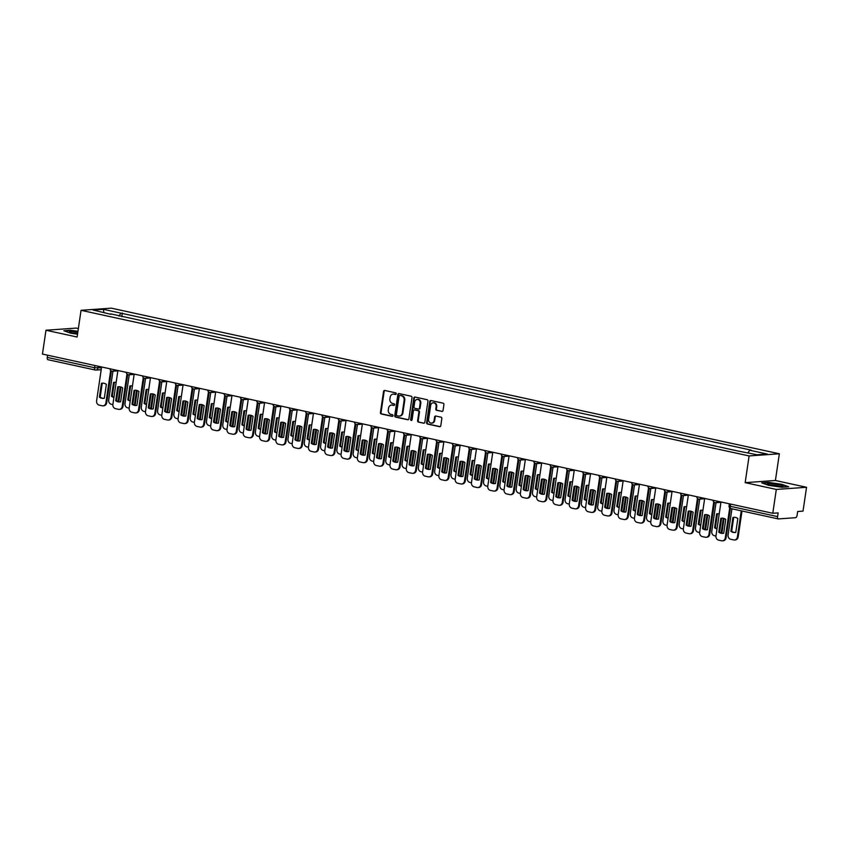 <?xml version="1.0" encoding="UTF-8"?>
<svg xmlns="http://www.w3.org/2000/svg" width="849" height="849" viewBox="0 0 849 849"><rect width="100%" height="100%" fill="white"/><g stroke="black" fill="none" stroke-linecap="round" stroke-linejoin="round"><path stroke-width="1.27" d="M396.25 393.819A0.838 0.732 -94.1 0 0 395.655 392.843L384.756 390.466A1.199 1.04 -94.1 0 0 383.557 391.421L380.426 412.582A1.199 1.04 -94.1 0 0 381.286 413.983L392.185 416.36A0.838 0.732 -94.1 0 0 392.418 414.715L391.018 414.408A3.831 3.322 -94.1 0 1 388.29 409.929L388.545 408.157A3.831 3.322 -94.1 0 1 392.387 405.111L393.798 405.419A0.838 0.732 -94.1 0 0 394.042 403.774L392.631 403.466A3.831 3.322 -94.1 0 1 389.903 398.988L390.158 397.226A3.831 3.322 -94.1 0 1 394 394.18L395.411 394.488A0.838 0.732 -94.1 0 0 396.25 393.819M441.83 411.468A1.199 1.04 -94.1 0 0 443.029 410.513L443.91 404.57A1.199 1.04 -94.1 0 0 443.061 403.169L430.963 400.537A1.199 1.04 -94.1 0 0 429.764 401.492L426.633 422.653A1.199 1.04 -94.1 0 0 427.482 424.054L439.591 426.686A1.199 1.04 -94.1 0 0 440.79 425.742L441.841 418.568A1.199 1.04 -94.1 0 0 440.992 417.167L435.813 416.042A1.199 1.04 -94.1 0 0 434.614 416.986L434.094 420.552A3.205 2.78 -94.1 0 1 428.607 419.353L430.655 405.419A3.205 2.78 -94.1 0 1 436.153 406.618L435.802 408.931A1.199 1.04 -94.1 0 0 436.651 410.332L442.35 411.425M749.115 455.934L745.167 482.646L776.304 489.438L772.792 513.274L42.45 354.075L45.973 330.24L77.11 337.021L81.048 310.309L749.115 455.934L779.361 453.78L111.293 308.155L81.048 310.309M412.02 397.619A1.199 1.04 -94.1 0 0 411.16 396.218L399.062 393.586A1.199 1.04 -94.1 0 0 397.863 394.541L394.743 415.702A1.199 1.04 -94.1 0 0 395.592 417.103L407.69 419.735A1.199 1.04 -94.1 0 0 408.889 418.79L412.02 397.619M415.012 397.056L427.111 399.699A1.199 1.04 -94.1 0 1 427.96 401.099L424.84 422.261A1.199 1.04 -94.1 0 1 423.64 423.216L418.461 422.091A1.199 1.04 -94.1 0 1 417.612 420.69L418.875 412.105A1.199 1.04 -94.1 0 0 418.026 410.704L414.588 409.95A1.199 1.04 -94.1 0 0 413.389 410.905L412.073 419.841A0.838 0.732 -94.1 0 1 410.629 419.533L413.813 398.011A1.199 1.04 -94.1 0 1 415.012 397.056M776.304 489.438L806.55 487.284L803.027 511.119L797.678 511.501L797.126 515.216A2.441 1.178 102.3 0 1 795.566 517.699L778.448 518.919A2.441 1.178 102.3 0 1 778.278 518.909L730.947 508.593A2.441 1.178 -77.7 0 1 730.257 506.291L777.588 516.606A2.441 1.178 102.3 0 0 778.278 518.909M78.363 328.552L76.208 328.085L45.973 330.24M806.55 487.284L775.413 480.492L779.361 453.78M772.792 513.274L778.14 512.892L777.588 516.606M48.106 359.721A2.441 1.178 -77.7 0 1 47.947 359.711A2.441 1.178 -77.7 0 1 47.257 357.408L94.589 367.723L101.477 367.84M47.586 355.19L47.257 357.408M110.901 314.321L93.178 310.055L103.345 309.323L120.898 313.154L119.04 316.093M748.043 452.804L749.678 450.214L751.1 450.119L120.898 313.154M749.678 450.214L767.231 454.045L757.064 454.767L738.089 451.042L110.731 313.875M77.949 331.322L70.573 330.25L63.834 330.728L70.552 333.169L77.524 334.188M745.167 482.646L775.413 480.492M788.689 486.785L781.971 484.354L768.525 482.391L761.776 482.869L768.494 485.31L781.95 487.273L788.689 486.785M121.778 316.698L122.32 313.048M103.345 309.323L103.886 312.379M395.867 394.414L394.605 394.138A3.831 3.322 -94.1 0 0 393.48 394.116M391.856 405.047A3.831 3.322 -94.1 0 1 392.991 405.069L394.254 405.344M384.809 390.476A1.199 1.04 -94.1 0 0 384.162 391.378L381.031 412.54A1.199 1.04 -94.1 0 0 381.891 413.941L392.641 416.286M399.115 393.596A1.199 1.04 -94.1 0 0 398.468 394.488L395.347 415.66A1.199 1.04 -94.1 0 0 396.196 417.061L408.242 419.682M399.943 395.475A0.838 0.732 -94.1 0 0 399.104 396.143L396.366 414.726A0.838 0.732 -94.1 0 0 396.961 415.702L398.446 416.021A3.831 3.322 -94.1 0 0 402.288 412.975L404.156 400.282A3.831 3.322 -94.1 0 0 401.439 395.804L400.548 395.432A0.838 0.732 -94.1 0 0 400.197 395.454M399.582 416.052A3.831 3.322 -94.1 0 0 402.893 412.932L402.288 412.975M400.548 395.432L402.044 395.761A3.831 3.322 -94.1 0 1 404.761 400.24L402.893 412.932M424.192 423.163L418.461 422.091M414.683 409.95A1.199 1.04 -94.1 0 1 415.193 409.908L418.631 410.661A1.199 1.04 -94.1 0 1 419.48 412.062L418.217 420.648A1.199 1.04 -94.1 0 0 419.066 422.038M415.055 397.067A1.199 1.04 -94.1 0 0 414.418 397.969L411.234 419.491A0.838 0.732 -94.1 0 0 411.712 420.425M420.191 403.201A3.205 2.78 -94.1 0 0 414.705 402.002L413.983 406.904A1.199 1.04 -94.1 0 0 414.832 408.305L418.27 409.059A1.199 1.04 -94.1 0 0 419.47 408.104L420.191 403.201L420.796 403.148A3.205 2.78 -94.1 0 0 417.528 399.401M418.875 409.016A1.199 1.04 -94.1 0 0 420.075 408.061L419.47 408.104M420.796 403.148L420.075 408.061M433.478 402.819A3.205 2.78 -94.1 0 1 436.747 406.565L436.407 408.889A1.199 1.04 -94.1 0 0 437.256 410.29L442.393 411.415M431.876 423.099A3.205 2.78 -94.1 0 0 434.699 420.499L434.094 420.552M435.866 416.052A1.199 1.04 -94.1 0 0 435.219 416.944L434.699 420.499M431.005 400.548A1.199 1.04 -94.1 0 0 430.369 401.45L427.238 422.611A1.199 1.04 -94.1 0 0 428.087 424.012L440.143 426.633M116.143 382.432A7.63 6.622 -94.1 0 0 114.445 382.305A7.63 6.622 -94.1 0 0 113.554 382.432L111.506 396.313A7.63 6.622 -94.1 0 0 113.936 397.406M112.949 371.204L108.693 399.975A3.661 3.173 -94.1 0 0 111.304 404.251L112.875 404.591M118.064 401.524L120.24 386.826M114.838 382.283A7.63 6.622 -94.1 0 0 114.339 382.379L112.291 396.25A7.63 6.622 -94.1 0 0 113.968 397.141M120.983 387.027L118.818 401.736M114.339 382.379L113.554 382.432M112.291 396.25L111.506 396.313M101.456 383.292A7.63 6.622 85.9 0 1 102.347 383.164A7.63 6.622 85.9 0 1 106.369 384.364L104.321 398.245A7.63 6.622 85.9 0 1 103.429 398.372A7.63 6.622 85.9 0 1 99.407 397.173L101.456 383.292L102.241 383.239A7.63 6.622 85.9 0 1 102.74 383.143M102.241 383.239L100.193 397.12A7.63 6.622 85.9 0 0 103.822 398.33M111.389 370.992L106.687 402.808A3.661 3.173 85.9 0 1 103.811 405.78L103.026 405.833A3.661 3.173 -94.1 0 0 105.902 402.861L106.687 402.808M101.604 366.97L96.606 400.834A3.661 3.173 -94.1 0 0 99.206 405.111L102.23 405.769A3.661 3.173 -94.1 0 0 103.026 405.833M110.678 370.482L105.902 402.861M99.407 397.173L100.193 397.12M132.444 385.987A7.63 6.622 -94.1 0 0 130.746 385.849A7.63 6.622 -94.1 0 0 129.855 385.987L127.806 399.858A7.63 6.622 -94.1 0 0 130.226 400.961M129.25 374.759L124.994 403.53A3.661 3.173 -94.1 0 0 127.605 407.807L129.175 408.146M134.365 405.069L136.54 390.381M131.139 385.839A7.63 6.622 -94.1 0 0 130.64 385.934L128.592 399.805A7.63 6.622 -94.1 0 0 130.268 400.696M137.283 390.582L135.108 405.291M130.64 385.934L129.855 385.987M128.592 399.805L127.806 399.858M148.745 389.542A7.63 6.622 -94.1 0 0 147.036 389.404A7.63 6.622 -94.1 0 0 146.155 389.542L144.107 403.413A7.63 6.622 -94.1 0 0 146.527 404.517M145.54 378.314L141.295 407.085A3.661 3.173 -94.1 0 0 143.905 411.362L145.476 411.701M150.666 408.624L152.841 393.925M147.439 389.394A7.63 6.622 -94.1 0 0 146.941 389.489L144.892 403.36A7.63 6.622 -94.1 0 0 146.569 404.251M153.584 394.138L151.409 408.847M146.941 389.489L146.155 389.542M144.892 403.36L144.107 403.413M77.843 332.033A7.928 0.976 8.4 0 0 69.406 331.789A7.928 0.976 8.4 0 0 69.554 332.001A7.928 0.976 8.4 0 0 77.556 333.954M64.588 331.004L70.743 330.569L77.906 331.609M77.652 333.36A6.007 0.732 8.4 0 0 71.995 332.893M767.347 483.93A7.928 0.976 8.4 0 0 767.507 484.142A7.928 0.976 8.4 0 0 775.052 486.031A7.928 0.976 8.4 0 0 782.831 486.403A7.928 0.976 8.4 0 0 783.043 486.212A7.928 0.976 8.4 0 0 775.211 484.089A7.928 0.976 8.4 0 0 767.347 483.93M762.54 483.145L768.695 482.71L781.727 484.609L787.893 486.848M780.231 486.562A6.007 0.732 8.4 0 0 769.947 485.034M117.756 386.847A7.63 6.622 85.9 0 1 118.648 386.719A7.63 6.622 85.9 0 1 122.67 387.919L120.622 401.789A7.63 6.622 85.9 0 1 119.73 401.927A7.63 6.622 85.9 0 1 115.708 400.728L117.756 386.847L118.542 386.794A7.63 6.622 85.9 0 1 119.04 386.698M118.542 386.794L116.493 400.664A7.63 6.622 85.9 0 0 120.123 401.885M127.679 374.547L122.988 406.363A3.661 3.173 85.9 0 1 120.112 409.324L119.327 409.388A3.661 3.173 -94.1 0 0 122.203 406.416L122.988 406.363M117.905 370.525L112.896 404.389A3.661 3.173 -94.1 0 0 115.506 408.666L118.531 409.324A3.661 3.173 -94.1 0 0 119.327 409.388M126.979 374.038L122.203 406.416M115.708 400.728L116.493 400.664M134.057 390.402A7.63 6.622 85.9 0 1 134.949 390.264A7.63 6.622 85.9 0 1 138.96 391.474L136.912 405.344A7.63 6.622 85.9 0 1 136.031 405.482A7.63 6.622 85.9 0 1 132.009 404.273L134.057 390.402L134.842 390.349A7.63 6.622 85.9 0 1 135.341 390.253M134.842 390.349L132.794 404.22A7.63 6.622 85.9 0 0 136.424 405.44M143.98 378.102L139.289 409.908A3.661 3.173 85.9 0 1 136.413 412.879L135.628 412.932A3.661 3.173 -94.1 0 0 138.504 409.971L139.289 409.908M134.206 374.08L129.197 407.945A3.661 3.173 -94.1 0 0 131.807 412.221L134.832 412.879A3.661 3.173 -94.1 0 0 135.628 412.932M143.279 377.582L138.504 409.971M132.009 404.273L132.794 404.22M165.046 393.087A7.63 6.622 -94.1 0 0 163.337 392.96A7.63 6.622 -94.1 0 0 162.456 393.098L160.397 406.968A7.63 6.622 -94.1 0 0 162.828 408.061M161.841 381.87L157.596 410.629A3.661 3.173 -94.1 0 0 160.196 414.906L161.777 415.257M166.966 412.179L169.131 397.481M163.73 392.949A7.63 6.622 -94.1 0 0 163.241 393.034L161.193 406.915A7.63 6.622 -94.1 0 0 162.87 407.807M169.885 397.693L167.709 412.402M163.241 393.034L162.456 393.098M161.193 406.915L160.397 406.968M181.336 396.642A7.63 6.622 -94.1 0 0 179.638 396.515A7.63 6.622 -94.1 0 0 178.746 396.642L176.698 410.523A7.63 6.622 -94.1 0 0 179.128 411.616M178.141 385.425L173.896 414.185A3.661 3.173 -94.1 0 0 176.496 418.461L178.067 418.812M183.267 415.734L185.432 401.036M180.03 396.494A7.63 6.622 -94.1 0 0 179.532 396.589L177.483 410.47A7.63 6.622 -94.1 0 0 179.171 411.351M186.186 401.237L184.01 415.957M179.532 396.589L178.746 396.642M177.483 410.47L176.698 410.523M197.637 400.197A7.63 6.622 -94.1 0 0 195.939 400.07A7.63 6.622 -94.1 0 0 195.047 400.197L192.999 414.079A7.63 6.622 -94.1 0 0 195.429 415.172M194.442 388.969L190.197 417.74A3.661 3.173 -94.1 0 0 192.797 422.017L194.368 422.356M199.568 419.289L201.733 404.591M196.331 400.049A7.63 6.622 -94.1 0 0 195.832 400.144L193.784 414.015A7.63 6.622 -94.1 0 0 195.472 414.906M202.487 404.793L200.311 419.502M195.832 400.144L195.047 400.197M193.784 414.015L192.999 414.079M150.358 393.957A7.63 6.622 85.9 0 1 151.239 393.819A7.63 6.622 85.9 0 1 155.261 395.029L153.213 408.9A7.63 6.622 85.9 0 1 152.321 409.038A7.63 6.622 85.9 0 1 148.31 407.828L150.358 393.957L151.143 393.894A7.63 6.622 85.9 0 1 151.642 393.809M151.143 393.894L149.095 407.775A7.63 6.622 85.9 0 0 152.714 408.995M160.281 381.647L155.579 413.463A3.661 3.173 85.9 0 1 152.714 416.435L151.929 416.488A3.661 3.173 -94.1 0 0 154.794 413.527L155.579 413.463M150.496 377.625L145.497 411.5A3.661 3.173 -94.1 0 0 148.097 415.777L151.133 416.435A3.661 3.173 -94.1 0 0 151.929 416.488M159.58 381.137L154.794 413.527M148.31 407.828L149.095 407.775M166.648 397.512A7.63 6.622 85.9 0 1 167.54 397.374A7.63 6.622 85.9 0 1 171.562 398.574L169.513 412.455A7.63 6.622 85.9 0 1 168.622 412.582A7.63 6.622 85.9 0 1 164.6 411.383L166.648 397.512L167.444 397.449A7.63 6.622 85.9 0 1 167.932 397.364M167.444 397.449L165.385 411.33A7.63 6.622 85.9 0 0 169.015 412.55M176.581 385.202L171.88 417.018A3.661 3.173 85.9 0 1 169.004 419.99L168.219 420.043A3.661 3.173 -94.1 0 0 171.095 417.071L171.88 417.018M166.797 381.18L161.798 415.044A3.661 3.173 -94.1 0 0 164.398 419.321L167.433 419.99A3.661 3.173 -94.1 0 0 168.219 420.043M175.881 384.693L171.095 417.071M164.6 411.383L165.385 411.33M182.949 401.057A7.63 6.622 85.9 0 1 183.84 400.93A7.63 6.622 85.9 0 1 187.862 402.129L185.814 416.01A7.63 6.622 85.9 0 1 184.923 416.137A7.63 6.622 85.9 0 1 180.901 414.938L182.949 401.057L183.734 401.004A7.63 6.622 85.9 0 1 184.233 400.908M183.734 401.004L181.686 414.885A7.63 6.622 85.9 0 0 185.315 416.095M192.882 388.757L188.181 420.573A3.661 3.173 85.9 0 1 185.305 423.545L184.52 423.598A3.661 3.173 -94.1 0 0 187.396 420.626L188.181 420.573M183.097 384.735L178.099 418.599A3.661 3.173 -94.1 0 0 180.699 422.876L183.734 423.534A3.661 3.173 -94.1 0 0 184.52 423.598M192.182 388.248L187.396 420.626M180.901 414.938L181.686 414.885M213.937 403.753A7.63 6.622 -94.1 0 0 212.239 403.615A7.63 6.622 -94.1 0 0 211.348 403.753L209.3 417.623A7.63 6.622 -94.1 0 0 211.73 418.727M210.743 392.525L206.498 421.295A3.661 3.173 -94.1 0 0 209.098 425.572L210.669 425.911M215.869 422.834L218.034 408.136M212.632 403.604A7.63 6.622 -94.1 0 0 212.133 403.7L210.085 417.57A7.63 6.622 -94.1 0 0 211.762 418.461M218.787 408.348L216.612 423.057M212.133 403.7L211.348 403.753M210.085 417.57L209.3 417.623M199.25 404.612A7.63 6.622 85.9 0 1 200.141 404.474A7.63 6.622 85.9 0 1 204.163 405.684L202.115 419.555A7.63 6.622 85.9 0 1 201.224 419.693A7.63 6.622 85.9 0 1 197.201 418.493L199.25 404.612L200.035 404.559A7.63 6.622 85.9 0 1 200.534 404.464M200.035 404.559L197.987 418.43A7.63 6.622 85.9 0 0 201.616 419.65M209.183 392.312L204.482 424.129A3.661 3.173 85.9 0 1 201.606 427.089L200.82 427.153A3.661 3.173 -94.1 0 0 203.696 424.182L204.482 424.129M199.398 388.29L194.4 422.155A3.661 3.173 -94.1 0 0 197 426.431L200.035 427.089A3.661 3.173 -94.1 0 0 200.82 427.153M208.483 391.803L203.696 424.182M197.201 418.493L197.987 418.43M230.238 407.308A7.63 6.622 -94.1 0 0 228.54 407.17A7.63 6.622 -94.1 0 0 227.649 407.308L225.601 421.178A7.63 6.622 -94.1 0 0 228.031 422.271M227.044 396.08L222.799 424.85A3.661 3.173 -94.1 0 0 225.399 429.127L226.97 429.467M232.159 426.389L234.335 411.691M228.933 407.159A7.63 6.622 -94.1 0 0 228.434 407.244L226.386 421.125A7.63 6.622 -94.1 0 0 228.063 422.017M235.077 411.903L232.913 426.612M228.434 407.244L227.649 407.308M226.386 421.125L225.601 421.178M215.55 408.167A7.63 6.622 85.9 0 1 216.442 408.029A7.63 6.622 85.9 0 1 220.464 409.239L218.416 423.11A7.63 6.622 85.9 0 1 217.524 423.248A7.63 6.622 85.9 0 1 213.502 422.038L215.55 408.167L216.336 408.114A7.63 6.622 85.9 0 1 216.835 408.019M216.336 408.114L214.288 421.985A7.63 6.622 85.9 0 0 217.917 423.205M225.484 395.867L220.782 427.673A3.661 3.173 85.9 0 1 217.906 430.645L217.121 430.698A3.661 3.173 -94.1 0 0 219.997 427.737L220.782 427.673M215.699 391.845L210.701 425.71A3.661 3.173 -94.1 0 0 213.301 429.987L216.325 430.645A3.661 3.173 -94.1 0 0 217.121 430.698M224.773 395.347L219.997 427.737M213.502 422.038L214.288 421.985M246.539 410.852A7.63 6.622 -94.1 0 0 244.841 410.725A7.63 6.622 -94.1 0 0 243.95 410.863L241.901 424.733A7.63 6.622 -94.1 0 0 244.321 425.827M243.345 399.635L239.089 428.395A3.661 3.173 -94.1 0 0 241.7 432.672L243.27 433.022M248.46 429.944L250.635 415.246M245.234 410.714A7.63 6.622 -94.1 0 0 244.735 410.799L242.687 424.68A7.63 6.622 -94.1 0 0 244.363 425.561M251.378 415.458L249.213 430.167M244.735 410.799L243.95 410.863M242.687 424.68L241.901 424.733M231.851 411.723A7.63 6.622 85.9 0 1 232.743 411.585A7.63 6.622 85.9 0 1 236.765 412.794L234.717 426.665A7.63 6.622 85.9 0 1 233.825 426.803A7.63 6.622 85.9 0 1 229.803 425.593L231.851 411.723L232.637 411.659A7.63 6.622 85.9 0 1 233.135 411.574M232.637 411.659L230.588 425.54A7.63 6.622 85.9 0 0 234.218 426.76M241.774 399.412L237.083 431.228A3.661 3.173 85.9 0 1 234.207 434.2L233.422 434.253A3.661 3.173 -94.1 0 0 236.298 431.292L237.083 431.228M232 395.39L226.991 429.265A3.661 3.173 -94.1 0 0 229.601 433.542L232.626 434.2A3.661 3.173 -94.1 0 0 233.422 434.253M241.074 398.903L236.298 431.292M229.803 425.593L230.588 425.54M262.84 414.408A7.63 6.622 -94.1 0 0 261.131 414.28A7.63 6.622 -94.1 0 0 260.25 414.408L258.202 428.289A7.63 6.622 -94.1 0 0 260.622 429.382M259.645 403.179L255.39 431.95A3.661 3.173 -94.1 0 0 258 436.227L259.571 436.566M264.761 433.499L266.936 418.801M261.534 414.259A7.63 6.622 -94.1 0 0 261.036 414.354L258.987 428.236A7.63 6.622 -94.1 0 0 260.664 429.116M267.679 419.003L265.504 433.722M261.036 414.354L260.25 414.408M258.987 428.236L258.202 428.289M248.152 415.267A7.63 6.622 85.9 0 1 249.044 415.14A7.63 6.622 85.9 0 1 253.066 416.339L251.007 430.22A7.63 6.622 85.9 0 1 250.126 430.347A7.63 6.622 85.9 0 1 246.104 429.148L248.152 415.267L248.937 415.214A7.63 6.622 85.9 0 1 249.436 415.129M248.937 415.214L246.889 429.095A7.63 6.622 85.9 0 0 250.519 430.316M258.075 402.967L253.384 434.784A3.661 3.173 85.9 0 1 250.508 437.755L249.723 437.808A3.661 3.173 -94.1 0 0 252.599 434.837L253.384 434.784M248.301 398.945L243.292 432.81A3.661 3.173 -94.1 0 0 245.902 437.086L248.927 437.755A3.661 3.173 -94.1 0 0 249.723 437.808M257.374 402.458L252.599 434.837M246.104 429.148L246.889 429.095M279.141 417.963A7.63 6.622 -94.1 0 0 277.432 417.835A7.63 6.622 -94.1 0 0 276.551 417.963L274.492 431.844A7.63 6.622 -94.1 0 0 276.923 432.937M275.936 406.735L271.691 435.505A3.661 3.173 -94.1 0 0 274.291 439.782L275.872 440.122M281.061 437.044L283.237 422.356M277.825 417.814A7.63 6.622 -94.1 0 0 277.336 417.91L275.288 431.78A7.63 6.622 -94.1 0 0 276.965 432.672M283.98 422.558L281.804 437.267M277.336 417.91L276.551 417.963M275.288 431.78L274.492 431.844M264.453 418.822A7.63 6.622 85.9 0 1 265.334 418.695A7.63 6.622 85.9 0 1 269.356 419.894L267.308 433.775A7.63 6.622 85.9 0 1 266.427 433.903A7.63 6.622 85.9 0 1 262.405 432.703L264.453 418.822L265.238 418.769A7.63 6.622 85.9 0 1 265.737 418.674M265.238 418.769L263.19 432.64A7.63 6.622 85.9 0 0 266.809 433.86M274.376 406.522L269.685 438.339A3.661 3.173 85.9 0 1 266.809 441.3L266.024 441.363A3.661 3.173 -94.1 0 0 268.889 438.392L269.685 438.339M264.591 402.5L259.592 436.365A3.661 3.173 -94.1 0 0 262.203 440.642L265.228 441.3A3.661 3.173 -94.1 0 0 266.024 441.363M273.675 406.013L268.889 438.392M262.405 432.703L263.19 432.64M295.431 421.518A7.63 6.622 -94.1 0 0 293.733 421.38A7.63 6.622 -94.1 0 0 292.841 421.518L290.793 435.388A7.63 6.622 -94.1 0 0 293.223 436.492M292.236 410.29L287.991 439.06A3.661 3.173 -94.1 0 0 290.591 443.337L292.173 443.677M297.362 440.599L299.527 425.901M294.125 421.369A7.63 6.622 -94.1 0 0 293.637 421.465L291.578 435.335A7.63 6.622 -94.1 0 0 293.266 436.227M300.281 426.113L298.105 440.822M293.637 421.465L292.841 421.518M291.578 435.335L290.793 435.388M280.754 422.377A7.63 6.622 85.9 0 1 281.635 422.24A7.63 6.622 85.9 0 1 285.657 423.449L283.608 437.32A7.63 6.622 85.9 0 1 282.717 437.458A7.63 6.622 85.9 0 1 278.695 436.259L280.754 422.377L281.539 422.324A7.63 6.622 85.9 0 1 282.027 422.229M281.539 422.324L279.491 436.195A7.63 6.622 85.9 0 0 283.11 437.415M290.676 410.078L285.975 441.894A3.661 3.173 85.9 0 1 283.11 444.855L282.314 444.918A3.661 3.173 -94.1 0 0 285.19 441.947L285.975 441.894M280.892 406.055L275.893 439.92A3.661 3.173 -94.1 0 0 278.493 444.197L281.528 444.855A3.661 3.173 -94.1 0 0 282.314 444.918M289.976 409.558L285.19 441.947M278.695 436.259L279.491 436.195M311.732 425.062A7.63 6.622 -94.1 0 0 310.034 424.935A7.63 6.622 -94.1 0 0 309.142 425.073L307.094 438.944A7.63 6.622 -94.1 0 0 309.524 440.037M308.537 413.845L304.292 442.616A3.661 3.173 -94.1 0 0 306.892 446.892L308.463 447.232M313.663 444.154L315.828 429.456M310.426 424.924A7.63 6.622 -94.1 0 0 309.927 425.009L307.879 438.891A7.63 6.622 -94.1 0 0 309.567 439.782M316.581 429.668L314.406 444.377M309.927 425.009L309.142 425.073M307.879 438.891L307.094 438.944M297.044 425.933A7.63 6.622 85.9 0 1 297.935 425.795A7.63 6.622 85.9 0 1 301.957 427.005L299.909 440.875A7.63 6.622 85.9 0 1 299.018 441.013A7.63 6.622 85.9 0 1 294.996 439.803L297.044 425.933L297.829 425.88A7.63 6.622 85.9 0 1 298.328 425.784M297.829 425.88L295.781 439.75A7.63 6.622 85.9 0 0 299.41 440.971M306.977 413.633L302.276 445.438A3.661 3.173 85.9 0 1 299.4 448.41L298.615 448.463A3.661 3.173 -94.1 0 0 301.491 445.502L302.276 445.438M297.192 409.611L292.194 443.475A3.661 3.173 -94.1 0 0 294.794 447.752L297.829 448.41A3.661 3.173 -94.1 0 0 298.615 448.463M306.277 413.113L301.491 445.502M294.996 439.803L295.781 439.75M328.032 428.618A7.63 6.622 -94.1 0 0 326.334 428.49A7.63 6.622 -94.1 0 0 325.443 428.618L323.395 442.499A7.63 6.622 -94.1 0 0 325.825 443.592M324.838 417.4L320.593 446.16A3.661 3.173 -94.1 0 0 323.193 450.437L324.764 450.787M329.964 447.71L332.129 433.011M326.727 428.48A7.63 6.622 -94.1 0 0 326.228 428.565L324.18 442.446A7.63 6.622 -94.1 0 0 325.857 443.327M332.882 433.223L330.707 447.932M326.228 428.565L325.443 428.618M324.18 442.446L323.395 442.499M313.345 429.488A7.63 6.622 85.9 0 1 314.236 429.35A7.63 6.622 85.9 0 1 318.258 430.56L316.21 444.43A7.63 6.622 85.9 0 1 315.319 444.568A7.63 6.622 85.9 0 1 311.296 443.358L313.345 429.488L314.13 429.424A7.63 6.622 85.9 0 1 314.629 429.339M314.13 429.424L312.082 443.305A7.63 6.622 85.9 0 0 315.711 444.526M323.278 417.177L318.577 448.994A3.661 3.173 85.9 0 1 315.701 451.965L314.915 452.018A3.661 3.173 -94.1 0 0 317.791 449.047L318.577 448.994M313.493 413.155L308.495 447.02A3.661 3.173 -94.1 0 0 311.095 451.307L314.13 451.965A3.661 3.173 -94.1 0 0 314.915 452.018M322.578 416.668L317.791 449.047M311.296 443.358L312.082 443.305M344.333 432.173A7.63 6.622 -94.1 0 0 342.635 432.045A7.63 6.622 -94.1 0 0 341.744 432.173L339.696 446.054A7.63 6.622 -94.1 0 0 342.126 447.147M341.139 420.945L336.894 449.715A3.661 3.173 -94.1 0 0 339.494 453.992L341.065 454.332M346.254 451.265L348.43 436.566M343.028 432.024A7.63 6.622 -94.1 0 0 342.529 432.12L340.481 445.99A7.63 6.622 -94.1 0 0 342.158 446.882M349.172 436.768L347.008 451.488M342.529 432.12L341.744 432.173M340.481 445.99L339.696 446.054M329.645 433.032A7.63 6.622 85.9 0 1 330.537 432.905A7.63 6.622 85.9 0 1 334.559 434.104L332.511 447.985A7.63 6.622 85.9 0 1 331.619 448.113A7.63 6.622 85.9 0 1 327.597 446.914L329.645 433.032L330.431 432.979A7.63 6.622 85.9 0 1 330.93 432.884M330.431 432.979L328.383 446.861A7.63 6.622 85.9 0 0 332.012 448.07M339.579 420.733L334.877 452.549A3.661 3.173 85.9 0 1 332.001 455.52L331.216 455.573A3.661 3.173 -94.1 0 0 334.092 452.602L334.877 452.549M329.794 416.71L324.796 450.575A3.661 3.173 -94.1 0 0 327.396 454.852L330.431 455.52A3.661 3.173 -94.1 0 0 331.216 455.573M338.868 420.223L334.092 452.602M327.597 446.914L328.383 446.861M360.634 435.728A7.63 6.622 -94.1 0 0 358.936 435.59A7.63 6.622 -94.1 0 0 358.045 435.728L355.996 449.609A7.63 6.622 -94.1 0 0 358.427 450.702M357.44 424.5L353.184 453.27A3.661 3.173 -94.1 0 0 355.795 457.547L357.365 457.887M362.555 454.809L364.73 440.122M359.329 435.579A7.63 6.622 -94.1 0 0 358.83 435.675L356.782 449.546A7.63 6.622 -94.1 0 0 358.458 450.437M365.473 440.323L363.308 455.032M358.83 435.675L358.045 435.728M356.782 449.546L355.996 449.609M345.946 436.588A7.63 6.622 85.9 0 1 346.838 436.46A7.63 6.622 85.9 0 1 350.86 437.659L348.812 451.541A7.63 6.622 85.9 0 1 347.92 451.668A7.63 6.622 85.9 0 1 343.898 450.469L345.946 436.588L346.732 436.535A7.63 6.622 85.9 0 1 347.23 436.439M346.732 436.535L344.683 450.405A7.63 6.622 85.9 0 0 348.313 451.626M355.88 424.288L351.178 456.104A3.661 3.173 85.9 0 1 348.302 459.065L347.517 459.129A3.661 3.173 -94.1 0 0 350.393 456.157L351.178 456.104M346.095 420.266L341.096 454.13A3.661 3.173 -94.1 0 0 343.696 458.407L346.721 459.065A3.661 3.173 -94.1 0 0 347.517 459.129M355.169 423.778L350.393 456.157M343.898 450.469L344.683 450.405M376.935 439.283A7.63 6.622 -94.1 0 0 375.237 439.145A7.63 6.622 -94.1 0 0 374.345 439.283L372.297 453.154A7.63 6.622 -94.1 0 0 374.717 454.257M373.74 428.055L369.485 456.826A3.661 3.173 -94.1 0 0 372.095 461.103L373.666 461.442M378.856 458.364L381.031 443.666M375.629 439.135A7.63 6.622 -94.1 0 0 375.131 439.23L373.082 453.101A7.63 6.622 -94.1 0 0 374.759 453.992M381.774 443.878L379.599 458.587M375.131 439.23L374.345 439.283M373.082 453.101L372.297 453.154M362.247 440.143A7.63 6.622 85.9 0 1 363.139 440.005A7.63 6.622 85.9 0 1 367.161 441.215L365.102 455.085A7.63 6.622 85.9 0 1 364.221 455.223A7.63 6.622 85.9 0 1 360.199 454.013L362.247 440.143L363.032 440.09A7.63 6.622 85.9 0 1 363.531 439.994M363.032 440.09L360.984 453.96A7.63 6.622 85.9 0 0 364.614 455.181M372.17 427.843L367.479 459.659A3.661 3.173 85.9 0 1 364.603 462.62L363.818 462.684A3.661 3.173 -94.1 0 0 366.694 459.712L367.479 459.659M362.396 423.821L357.387 457.685A3.661 3.173 -94.1 0 0 359.997 461.962L363.022 462.62A3.661 3.173 -94.1 0 0 363.818 462.684M371.469 427.323L366.694 459.712M360.199 454.013L360.984 453.96M393.236 442.828A7.63 6.622 -94.1 0 0 391.527 442.7A7.63 6.622 -94.1 0 0 390.646 442.838L388.598 456.709A7.63 6.622 -94.1 0 0 391.018 457.802M390.031 431.61L385.786 460.37A3.661 3.173 -94.1 0 0 388.386 464.658L389.967 464.997M395.156 461.92L397.332 447.221M391.93 442.69A7.63 6.622 -94.1 0 0 391.431 442.775L389.383 456.656A7.63 6.622 -94.1 0 0 391.06 457.547M398.075 447.434L395.899 462.143M391.431 442.775L390.646 442.838M389.383 456.656L388.598 456.709M378.548 443.698A7.63 6.622 85.9 0 1 379.439 443.56A7.63 6.622 85.9 0 1 383.451 444.77L381.403 458.64A7.63 6.622 85.9 0 1 380.522 458.778A7.63 6.622 85.9 0 1 376.5 457.569L378.548 443.698L379.333 443.645A7.63 6.622 85.9 0 1 379.832 443.549M379.333 443.645L377.285 457.515A7.63 6.622 85.9 0 0 380.914 458.736M388.471 431.398L383.78 463.204A3.661 3.173 85.9 0 1 380.904 466.175L380.119 466.228A3.661 3.173 -94.1 0 0 382.984 463.267L383.78 463.204M378.686 427.365L373.687 461.24A3.661 3.173 -94.1 0 0 376.298 465.517L379.323 466.175A3.661 3.173 -94.1 0 0 380.119 466.228M387.77 430.878L382.984 463.267M376.5 457.569L377.285 457.515M409.526 446.383A7.63 6.622 -94.1 0 0 407.828 446.256A7.63 6.622 -94.1 0 0 406.936 446.383L404.888 460.264A7.63 6.622 -94.1 0 0 407.318 461.357M406.331 435.166L402.086 463.925A3.661 3.173 -94.1 0 0 404.686 468.202L406.268 468.552M411.457 465.475L413.622 450.777M408.22 446.234A7.63 6.622 -94.1 0 0 407.732 446.33L405.684 460.211A7.63 6.622 -94.1 0 0 407.361 461.092M414.376 450.989L412.2 465.698M407.732 446.33L406.936 446.383M405.684 460.211L404.888 460.264M394.849 447.253A7.63 6.622 85.9 0 1 395.73 447.115A7.63 6.622 85.9 0 1 399.752 448.314L397.703 462.196A7.63 6.622 85.9 0 1 396.812 462.334A7.63 6.622 85.9 0 1 392.79 461.124L394.849 447.253L395.634 447.19A7.63 6.622 85.9 0 1 396.133 447.105M395.634 447.19L393.586 461.071A7.63 6.622 85.9 0 0 397.205 462.291M404.771 434.943L400.07 466.759A3.661 3.173 85.9 0 1 397.205 469.73L396.409 469.784A3.661 3.173 -94.1 0 0 399.285 466.812L400.07 466.759M394.987 430.921L389.988 464.785A3.661 3.173 -94.1 0 0 392.588 469.062L395.623 469.73A3.661 3.173 -94.1 0 0 396.409 469.784M404.071 434.433L399.285 466.812M392.79 461.124L393.586 461.071M425.827 449.938A7.63 6.622 -94.1 0 0 424.129 449.811A7.63 6.622 -94.1 0 0 423.237 449.938L421.189 463.819A7.63 6.622 -94.1 0 0 423.619 464.912M422.632 438.71L418.387 467.481A3.661 3.173 -94.1 0 0 420.987 471.757L422.558 472.097M427.758 469.03L429.923 454.332M424.521 449.79A7.63 6.622 -94.1 0 0 424.022 449.885L421.974 463.756A7.63 6.622 -94.1 0 0 423.662 464.647M430.676 454.533L428.501 469.242M424.022 449.885L423.237 449.938M421.974 463.756L421.189 463.819M411.139 450.798A7.63 6.622 85.9 0 1 412.03 450.67A7.63 6.622 85.9 0 1 416.052 451.87L414.004 465.751A7.63 6.622 85.9 0 1 413.113 465.878A7.63 6.622 85.9 0 1 409.091 464.679L411.139 450.798L411.935 450.745A7.63 6.622 85.9 0 1 412.423 450.649M411.935 450.745L409.876 464.626A7.63 6.622 85.9 0 0 413.505 465.836M421.072 438.498L416.371 470.314A3.661 3.173 85.9 0 1 413.495 473.286L412.71 473.339A3.661 3.173 -94.1 0 0 415.586 470.367L416.371 470.314M411.287 434.476L406.289 468.34A3.661 3.173 -94.1 0 0 408.889 472.617L411.924 473.275A3.661 3.173 -94.1 0 0 412.71 473.339M420.372 437.988L415.586 470.367M409.091 464.679L409.876 464.626M442.127 453.493A7.63 6.622 -94.1 0 0 440.429 453.355A7.63 6.622 -94.1 0 0 439.538 453.493L437.49 467.375A7.63 6.622 -94.1 0 0 439.92 468.468M438.933 442.265L434.688 471.036A3.661 3.173 -94.1 0 0 437.288 475.313L438.859 475.652M444.059 472.575L446.224 457.887M440.822 453.345A7.63 6.622 -94.1 0 0 440.323 453.44L438.275 467.311A7.63 6.622 -94.1 0 0 439.962 468.202M446.977 458.089L444.802 472.797M440.323 453.44L439.538 453.493M438.275 467.311L437.49 467.375M427.44 454.353A7.63 6.622 85.9 0 1 428.331 454.226A7.63 6.622 85.9 0 1 432.353 455.425L430.305 469.306A7.63 6.622 85.9 0 1 429.414 469.433A7.63 6.622 85.9 0 1 425.391 468.234L427.44 454.353L428.225 454.3A7.63 6.622 85.9 0 1 428.724 454.204M428.225 454.3L426.177 468.17A7.63 6.622 85.9 0 0 429.806 469.391M437.373 442.053L432.672 473.869A3.661 3.173 85.9 0 1 429.796 476.83L429.01 476.894A3.661 3.173 -94.1 0 0 431.886 473.922L432.672 473.869M427.588 438.031L422.59 471.895A3.661 3.173 -94.1 0 0 425.19 476.172L428.225 476.83A3.661 3.173 -94.1 0 0 429.01 476.894M436.673 441.544L431.886 473.922M425.391 468.234L426.177 468.17M458.428 457.049A7.63 6.622 -94.1 0 0 456.73 456.911A7.63 6.622 -94.1 0 0 455.839 457.049L453.791 470.919A7.63 6.622 -94.1 0 0 456.221 472.023M455.234 445.821L450.989 474.591A3.661 3.173 -94.1 0 0 453.589 478.868L455.16 479.207M460.36 476.13L462.525 461.432M457.123 456.9A7.63 6.622 -94.1 0 0 456.624 456.995L454.576 470.866A7.63 6.622 -94.1 0 0 456.253 471.757M463.267 461.644L461.103 476.353M456.624 456.995L455.839 457.049M454.576 470.866L453.791 470.919M443.74 457.908A7.63 6.622 85.9 0 1 444.632 457.77A7.63 6.622 85.9 0 1 448.654 458.98L446.606 472.851A7.63 6.622 85.9 0 1 445.714 472.989A7.63 6.622 85.9 0 1 441.692 471.779L443.74 457.908L444.526 457.855A7.63 6.622 85.9 0 1 445.025 457.76M444.526 457.855L442.478 471.726A7.63 6.622 85.9 0 0 446.107 472.946M453.674 445.608L448.972 477.425A3.661 3.173 85.9 0 1 446.096 480.385L445.311 480.438A3.661 3.173 -94.1 0 0 448.187 477.478L448.972 477.425M443.889 441.586L438.891 475.451A3.661 3.173 -94.1 0 0 441.491 479.727L444.526 480.385A3.661 3.173 -94.1 0 0 445.311 480.438M452.973 445.088L448.187 477.478M441.692 471.779L442.478 471.726M474.729 460.593A7.63 6.622 -94.1 0 0 473.031 460.466A7.63 6.622 -94.1 0 0 472.14 460.604L470.091 474.474A7.63 6.622 -94.1 0 0 472.522 475.567M471.535 449.376L467.279 478.136A3.661 3.173 -94.1 0 0 469.89 482.412L471.46 482.763M476.65 479.685L478.825 464.987M473.424 460.455A7.63 6.622 -94.1 0 0 472.925 460.54L470.877 474.421A7.63 6.622 -94.1 0 0 472.553 475.313M479.568 465.199L477.403 479.908M472.925 460.54L472.14 460.604M470.877 474.421L470.091 474.474M460.041 461.463A7.63 6.622 85.9 0 1 460.933 461.325A7.63 6.622 85.9 0 1 464.955 462.535L462.907 476.406A7.63 6.622 85.9 0 1 462.015 476.544A7.63 6.622 85.9 0 1 457.993 475.334L460.041 461.463L460.827 461.4A7.63 6.622 85.9 0 1 461.325 461.315M460.827 461.4L458.778 475.281A7.63 6.622 85.9 0 0 462.408 476.501M469.975 449.153L465.273 480.969A3.661 3.173 85.9 0 1 462.397 483.941L461.612 483.994A3.661 3.173 -94.1 0 0 464.488 481.033L465.273 480.969M460.19 445.131L455.191 479.006A3.661 3.173 -94.1 0 0 457.791 483.283L460.816 483.941A3.661 3.173 -94.1 0 0 461.612 483.994M469.264 448.643L464.488 481.033M457.993 475.334L458.778 475.281M491.03 464.148A7.63 6.622 -94.1 0 0 489.332 464.021A7.63 6.622 -94.1 0 0 488.44 464.148L486.392 478.029A7.63 6.622 -94.1 0 0 488.812 479.123M487.835 452.931L483.58 481.691A3.661 3.173 -94.1 0 0 486.19 485.968L487.761 486.318M492.951 483.24L495.126 468.542M489.724 464A7.63 6.622 -94.1 0 0 489.226 464.095L487.177 477.976A7.63 6.622 -94.1 0 0 488.854 478.857M495.869 468.744L493.694 483.463M489.226 464.095L488.44 464.148M487.177 477.976L486.392 478.029M476.342 465.019A7.63 6.622 85.9 0 1 477.234 464.881A7.63 6.622 85.9 0 1 481.256 466.08L479.207 479.961A7.63 6.622 85.9 0 1 478.316 480.099A7.63 6.622 85.9 0 1 474.294 478.889L476.342 465.019L477.127 464.955A7.63 6.622 85.9 0 1 477.626 464.87M477.127 464.955L475.079 478.836A7.63 6.622 85.9 0 0 478.709 480.056M486.265 452.708L481.574 484.524A3.661 3.173 85.9 0 1 478.698 487.496L477.913 487.549A3.661 3.173 -94.1 0 0 480.789 484.577L481.574 484.524M476.491 448.686L471.482 482.55A3.661 3.173 -94.1 0 0 474.092 486.827L477.117 487.496A3.661 3.173 -94.1 0 0 477.913 487.549M485.564 452.199L480.789 484.577M474.294 478.889L475.079 478.836M507.331 467.703A7.63 6.622 -94.1 0 0 505.622 467.576A7.63 6.622 -94.1 0 0 504.741 467.703L502.693 481.585A7.63 6.622 -94.1 0 0 505.113 482.678M504.126 456.475L499.881 485.246A3.661 3.173 -94.1 0 0 502.491 489.523L504.062 489.862M509.251 486.795L511.427 472.097M506.025 467.555A7.63 6.622 -94.1 0 0 505.526 467.65L503.478 481.521A7.63 6.622 -94.1 0 0 505.155 482.412M512.17 472.299L509.994 487.008M505.526 467.65L504.741 467.703M503.478 481.521L502.693 481.585M492.643 468.563A7.63 6.622 85.9 0 1 493.534 468.436A7.63 6.622 85.9 0 1 497.546 469.635L495.498 483.516A7.63 6.622 85.9 0 1 494.617 483.643A7.63 6.622 85.9 0 1 490.595 482.444L492.643 468.563L493.428 468.51A7.63 6.622 85.9 0 1 493.927 468.415M493.428 468.51L491.38 482.391A7.63 6.622 85.9 0 0 495.009 483.601M502.566 456.263L497.875 488.079A3.661 3.173 85.9 0 1 494.999 491.051L494.214 491.104A3.661 3.173 -94.1 0 0 497.089 488.133L497.875 488.079M492.791 452.241L487.782 486.106A3.661 3.173 -94.1 0 0 490.393 490.382L493.418 491.04A3.661 3.173 -94.1 0 0 494.214 491.104M501.865 455.754L497.089 488.133M490.595 482.444L491.38 482.391M523.631 471.259A7.63 6.622 -94.1 0 0 521.923 471.121A7.63 6.622 -94.1 0 0 521.042 471.259L518.983 485.129A7.63 6.622 -94.1 0 0 521.413 486.233M520.426 460.031L516.181 488.801A3.661 3.173 -94.1 0 0 518.781 493.078L520.363 493.418M525.552 490.34L527.717 475.652M522.315 471.11A7.63 6.622 -94.1 0 0 521.827 471.206L519.779 485.076A7.63 6.622 -94.1 0 0 521.456 485.968M528.471 475.854L526.295 490.563M521.827 471.206L521.042 471.259M519.779 485.076L518.983 485.129M508.944 472.118A7.63 6.622 85.9 0 1 509.825 471.991A7.63 6.622 85.9 0 1 513.847 473.19L511.798 487.061A7.63 6.622 85.9 0 1 510.907 487.199A7.63 6.622 85.9 0 1 506.895 485.999L508.944 472.118L509.729 472.065A7.63 6.622 85.9 0 1 510.228 471.97M509.729 472.065L507.681 485.936A7.63 6.622 85.9 0 0 511.3 487.156M518.866 459.818L514.165 491.635A3.661 3.173 85.9 0 1 511.3 494.596L510.514 494.659A3.661 3.173 -94.1 0 0 513.38 491.688L514.165 491.635M509.082 455.796L504.083 489.661A3.661 3.173 -94.1 0 0 506.683 493.938L509.718 494.596A3.661 3.173 -94.1 0 0 510.514 494.659M518.166 459.309L513.38 491.688M506.895 485.999L507.681 485.936M539.922 474.814A7.63 6.622 -94.1 0 0 538.224 474.676A7.63 6.622 -94.1 0 0 537.332 474.814L535.284 488.684A7.63 6.622 -94.1 0 0 537.714 489.788M536.727 463.586L532.482 492.356A3.661 3.173 -94.1 0 0 535.082 496.633L536.664 496.973M541.853 493.895L544.018 479.197M538.616 474.665A7.63 6.622 -94.1 0 0 538.117 474.761L536.069 488.631A7.63 6.622 -94.1 0 0 537.757 489.523M544.771 479.409L542.596 494.118M538.117 474.761L537.332 474.814M536.069 488.631L535.284 488.684M525.234 475.673A7.63 6.622 85.9 0 1 526.125 475.536A7.63 6.622 85.9 0 1 530.147 476.745L528.099 490.616A7.63 6.622 85.9 0 1 527.208 490.754A7.63 6.622 85.9 0 1 523.186 489.544L525.234 475.673L526.03 475.62A7.63 6.622 85.9 0 1 526.518 475.525M526.03 475.62L523.982 489.491A7.63 6.622 85.9 0 0 527.6 490.711M535.167 463.374L530.466 495.179A3.661 3.173 85.9 0 1 527.59 498.151L526.804 498.204A3.661 3.173 -94.1 0 0 529.68 495.243L530.466 495.179M525.382 459.351L520.384 493.216A3.661 3.173 -94.1 0 0 522.984 497.493L526.019 498.151A3.661 3.173 -94.1 0 0 526.804 498.204M534.467 462.854L529.68 495.243M523.186 489.544L523.982 489.491M556.222 478.358A7.63 6.622 -94.1 0 0 554.524 478.231A7.63 6.622 -94.1 0 0 553.633 478.369L551.585 492.24A7.63 6.622 -94.1 0 0 554.015 493.333M553.028 467.141L548.783 495.901A3.661 3.173 -94.1 0 0 551.383 500.178L552.954 500.528M558.154 497.45L560.319 482.752M554.917 478.22A7.63 6.622 -94.1 0 0 554.418 478.305L552.37 492.187A7.63 6.622 -94.1 0 0 554.057 493.078M561.072 482.964L558.897 497.673M554.418 478.305L553.633 478.369M552.37 492.187L551.585 492.24M541.535 479.229A7.63 6.622 85.9 0 1 542.426 479.091A7.63 6.622 85.9 0 1 546.448 480.301L544.4 494.171A7.63 6.622 85.9 0 1 543.509 494.309A7.63 6.622 85.9 0 1 539.486 493.099L541.535 479.229L542.32 479.165A7.63 6.622 85.9 0 1 542.819 479.08M542.32 479.165L540.272 493.046A7.63 6.622 85.9 0 0 543.901 494.267M551.468 466.918L546.767 498.734A3.661 3.173 85.9 0 1 543.891 501.706L543.105 501.759A3.661 3.173 -94.1 0 0 545.981 498.798L546.767 498.734M541.683 462.896L536.685 496.771A3.661 3.173 -94.1 0 0 539.285 501.048L542.32 501.706A3.661 3.173 -94.1 0 0 543.105 501.759M550.768 466.409L545.981 498.798M539.486 493.099L540.272 493.046M572.523 481.914A7.63 6.622 -94.1 0 0 570.825 481.786A7.63 6.622 -94.1 0 0 569.934 481.914L567.885 495.795A7.63 6.622 -94.1 0 0 570.316 496.888M569.329 470.686L565.084 499.456A3.661 3.173 -94.1 0 0 567.684 503.733L569.255 504.083M574.455 501.006L576.62 486.307M571.218 481.765A7.63 6.622 -94.1 0 0 570.719 481.861L568.671 495.742A7.63 6.622 -94.1 0 0 570.348 496.623M577.373 486.509L575.197 501.228M570.719 481.861L569.934 481.914M568.671 495.742L567.885 495.795M557.835 482.784A7.63 6.622 85.9 0 1 558.727 482.646A7.63 6.622 85.9 0 1 562.749 483.845L560.701 497.726A7.63 6.622 85.9 0 1 559.809 497.854A7.63 6.622 85.9 0 1 555.787 496.654L557.835 482.784L558.621 482.72A7.63 6.622 85.9 0 1 559.12 482.635M558.621 482.72L556.573 496.601A7.63 6.622 85.9 0 0 560.202 497.822M567.769 470.473L563.067 502.29A3.661 3.173 85.9 0 1 560.191 505.261L559.406 505.314A3.661 3.173 -94.1 0 0 562.282 502.343L563.067 502.29M557.984 466.451L552.986 500.316A3.661 3.173 -94.1 0 0 555.586 504.593L558.621 505.261A3.661 3.173 -94.1 0 0 559.406 505.314M567.068 469.964L562.282 502.343M555.787 496.654L556.573 496.601M588.824 485.469A7.63 6.622 -94.1 0 0 587.126 485.341A7.63 6.622 -94.1 0 0 586.235 485.469L584.186 499.35A7.63 6.622 -94.1 0 0 586.617 500.443M585.63 474.241L581.385 503.011A3.661 3.173 -94.1 0 0 583.985 507.288L585.555 507.628M590.745 504.561L592.92 489.862M587.519 485.32A7.63 6.622 -94.1 0 0 587.02 485.416L584.972 499.286A7.63 6.622 -94.1 0 0 586.648 500.178M593.663 490.064L591.498 504.773M587.02 485.416L586.235 485.469M584.972 499.286L584.186 499.35M574.136 486.328A7.63 6.622 85.9 0 1 575.028 486.201A7.63 6.622 85.9 0 1 579.05 487.4L577.002 501.281A7.63 6.622 85.9 0 1 576.11 501.409A7.63 6.622 85.9 0 1 572.088 500.21L574.136 486.328L574.922 486.275A7.63 6.622 85.9 0 1 575.42 486.18M574.922 486.275L572.873 500.157A7.63 6.622 85.9 0 0 576.503 501.366M584.07 474.029L579.368 505.845A3.661 3.173 85.9 0 1 576.492 508.816L575.707 508.869A3.661 3.173 -94.1 0 0 578.583 505.898L579.368 505.845M574.285 470.006L569.286 503.871A3.661 3.173 -94.1 0 0 571.886 508.148L574.911 508.806A3.661 3.173 -94.1 0 0 575.707 508.869M583.359 473.519L578.583 505.898M572.088 500.21L572.873 500.157M605.125 489.024A7.63 6.622 -94.1 0 0 603.427 488.886A7.63 6.622 -94.1 0 0 602.535 489.024L600.487 502.895A7.63 6.622 -94.1 0 0 602.907 503.998M601.93 477.796L597.675 506.566A3.661 3.173 -94.1 0 0 600.285 510.843L601.856 511.183M607.046 508.105L609.221 493.407M603.819 488.875A7.63 6.622 -94.1 0 0 603.321 488.971L601.272 502.841A7.63 6.622 -94.1 0 0 602.949 503.733M609.964 493.619L607.799 508.328M603.321 488.971L602.535 489.024M601.272 502.841L600.487 502.895M590.437 489.884A7.63 6.622 85.9 0 1 591.329 489.746A7.63 6.622 85.9 0 1 595.351 490.955L593.302 504.826A7.63 6.622 85.9 0 1 592.411 504.964A7.63 6.622 85.9 0 1 588.389 503.765L590.437 489.884L591.222 489.831A7.63 6.622 85.9 0 1 591.721 489.735M591.222 489.831L589.174 503.701A7.63 6.622 85.9 0 0 592.804 504.922M600.36 477.584L595.669 509.4A3.661 3.173 85.9 0 1 592.793 512.361L592.008 512.425A3.661 3.173 -94.1 0 0 594.884 509.453L595.669 509.4M590.586 473.562L585.577 507.426A3.661 3.173 -94.1 0 0 588.187 511.703L591.212 512.361A3.661 3.173 -94.1 0 0 592.008 512.425M599.659 477.074L594.884 509.453M588.389 503.765L589.174 503.701M621.426 492.579A7.63 6.622 -94.1 0 0 619.728 492.441A7.63 6.622 -94.1 0 0 618.836 492.579L616.788 506.45A7.63 6.622 -94.1 0 0 619.208 507.543M618.231 481.351L613.976 510.122A3.661 3.173 -94.1 0 0 616.586 514.398L618.157 514.738M623.346 511.66L625.522 496.962M620.12 492.431A7.63 6.622 -94.1 0 0 619.621 492.516L617.573 506.397A7.63 6.622 -94.1 0 0 619.25 507.288M626.265 497.174L624.089 511.883M619.621 492.516L618.836 492.579M617.573 506.397L616.788 506.45M606.738 493.439A7.63 6.622 85.9 0 1 607.629 493.301A7.63 6.622 85.9 0 1 611.651 494.511L609.593 508.381A7.63 6.622 85.9 0 1 608.712 508.519A7.63 6.622 85.9 0 1 604.69 507.309L606.738 493.439L607.523 493.386A7.63 6.622 85.9 0 1 608.022 493.29M607.523 493.386L605.475 507.256A7.63 6.622 85.9 0 0 609.104 508.477M616.661 481.139L611.97 512.945A3.661 3.173 85.9 0 1 609.094 515.916L608.309 515.969A3.661 3.173 -94.1 0 0 611.184 513.008L611.97 512.945M606.886 477.117L601.877 510.981A3.661 3.173 -94.1 0 0 604.488 515.258L607.513 515.916A3.661 3.173 -94.1 0 0 608.309 515.969M615.96 480.619L611.184 513.008M604.69 507.309L605.475 507.256M637.726 496.124A7.63 6.622 -94.1 0 0 636.018 495.996A7.63 6.622 -94.1 0 0 635.137 496.134L633.089 510.005A7.63 6.622 -94.1 0 0 635.508 511.098M634.521 484.906L630.276 513.666A3.661 3.173 -94.1 0 0 632.876 517.943L634.458 518.293M639.647 515.216L641.823 500.517M636.421 495.986A7.63 6.622 -94.1 0 0 635.922 496.071L633.874 509.952A7.63 6.622 -94.1 0 0 635.551 510.833M642.566 500.73L640.39 515.439M635.922 496.071L635.137 496.134M633.874 509.952L633.089 510.005M623.039 496.994A7.63 6.622 85.9 0 1 623.919 496.856A7.63 6.622 85.9 0 1 627.942 498.066L625.893 511.936A7.63 6.622 85.9 0 1 625.013 512.074A7.63 6.622 85.9 0 1 620.99 510.865L623.039 496.994L623.824 496.93A7.63 6.622 85.9 0 1 624.323 496.845M623.824 496.93L621.776 510.811A7.63 6.622 85.9 0 0 625.395 512.032M632.961 484.683L628.271 516.5A3.661 3.173 85.9 0 1 625.395 519.471L624.609 519.524A3.661 3.173 -94.1 0 0 627.475 516.563L628.271 516.5M623.177 480.661L618.178 514.536A3.661 3.173 -94.1 0 0 620.789 518.813L623.813 519.471A3.661 3.173 -94.1 0 0 624.609 519.524M632.261 484.174L627.475 516.563M620.99 510.865L621.776 510.811M654.017 499.679A7.63 6.622 -94.1 0 0 652.319 499.552A7.63 6.622 -94.1 0 0 651.427 499.679L649.379 513.56A7.63 6.622 -94.1 0 0 651.809 514.653M650.822 488.451L646.577 517.221A3.661 3.173 -94.1 0 0 649.177 521.498L650.759 521.838M655.948 518.771L658.113 504.073M652.711 499.53A7.63 6.622 -94.1 0 0 652.223 499.626L650.164 513.507A7.63 6.622 -94.1 0 0 651.852 514.388M658.866 504.274L656.691 518.994M652.223 499.626L651.427 499.679M650.164 513.507L649.379 513.56M639.339 500.539A7.63 6.622 85.9 0 1 640.22 500.411A7.63 6.622 85.9 0 1 644.242 501.61L642.194 515.492A7.63 6.622 85.9 0 1 641.303 515.619A7.63 6.622 85.9 0 1 637.281 514.42L639.339 500.539L640.125 500.486A7.63 6.622 85.9 0 1 640.613 500.401M640.125 500.486L638.077 514.367A7.63 6.622 85.9 0 0 641.695 515.587M649.262 488.239L644.561 520.055A3.661 3.173 85.9 0 1 641.695 523.026L640.899 523.08A3.661 3.173 -94.1 0 0 643.775 520.108L644.561 520.055M639.477 484.217L634.479 518.081A3.661 3.173 -94.1 0 0 637.079 522.358L640.114 523.026A3.661 3.173 -94.1 0 0 640.899 523.08M648.562 487.729L643.775 520.108M637.281 514.42L638.077 514.367M670.317 503.234A7.63 6.622 -94.1 0 0 668.619 503.107A7.63 6.622 -94.1 0 0 667.728 503.234L665.68 517.115A7.63 6.622 -94.1 0 0 668.11 518.208M667.123 492.006L662.878 520.777A3.661 3.173 -94.1 0 0 665.478 525.053L667.049 525.393M672.249 522.315L674.414 507.628M669.012 503.086A7.63 6.622 -94.1 0 0 668.513 503.181L666.465 517.052A7.63 6.622 -94.1 0 0 668.152 517.943M675.167 507.829L672.992 522.538M668.513 503.181L667.728 503.234M666.465 517.052L665.68 517.115M655.63 504.094A7.63 6.622 85.9 0 1 656.521 503.966A7.63 6.622 85.9 0 1 660.543 505.166L658.495 519.047A7.63 6.622 85.9 0 1 657.604 519.174A7.63 6.622 85.9 0 1 653.581 517.975L655.63 504.094L656.415 504.041A7.63 6.622 85.9 0 1 656.914 503.945M656.415 504.041L654.367 517.911A7.63 6.622 85.9 0 0 657.996 519.132M665.563 491.794L660.862 523.61A3.661 3.173 85.9 0 1 657.986 526.571L657.2 526.635A3.661 3.173 -94.1 0 0 660.076 523.663L660.862 523.61M655.778 487.772L650.78 521.636A3.661 3.173 -94.1 0 0 653.38 525.913L656.415 526.571A3.661 3.173 -94.1 0 0 657.2 526.635M664.863 491.284L660.076 523.663M653.581 517.975L654.367 517.911M686.618 506.789A7.63 6.622 -94.1 0 0 684.92 506.651A7.63 6.622 -94.1 0 0 684.029 506.789L681.98 520.66A7.63 6.622 -94.1 0 0 684.411 521.764M683.424 495.561L679.179 524.332A3.661 3.173 -94.1 0 0 681.779 528.609L683.349 528.948M688.55 525.871L690.715 511.172M685.313 506.641A7.63 6.622 -94.1 0 0 684.814 506.736L682.766 520.607A7.63 6.622 -94.1 0 0 684.443 521.498M691.468 511.385L689.292 526.093M684.814 506.736L684.029 506.789M682.766 520.607L681.98 520.66M671.93 507.649A7.63 6.622 85.9 0 1 672.822 507.511A7.63 6.622 85.9 0 1 676.844 508.721L674.796 522.591A7.63 6.622 85.9 0 1 673.904 522.729A7.63 6.622 85.9 0 1 669.882 521.53L671.93 507.649L672.716 507.596A7.63 6.622 85.9 0 1 673.215 507.5M672.716 507.596L670.668 521.466A7.63 6.622 85.9 0 0 674.297 522.687M681.864 495.349L677.162 527.165A3.661 3.173 85.9 0 1 674.286 530.126L673.501 530.19A3.661 3.173 -94.1 0 0 676.377 527.218L677.162 527.165M672.079 491.327L667.081 525.191A3.661 3.173 -94.1 0 0 669.681 529.468L672.716 530.126A3.661 3.173 -94.1 0 0 673.501 530.19M681.163 494.829L676.377 527.218M669.882 521.53L670.668 521.466M702.919 510.334A7.63 6.622 -94.1 0 0 701.221 510.207A7.63 6.622 -94.1 0 0 700.329 510.345L698.281 524.215A7.63 6.622 -94.1 0 0 700.712 525.308M699.725 499.116L695.48 527.887A3.661 3.173 -94.1 0 0 698.08 532.164L699.65 532.503M704.84 529.426L707.015 514.727M701.614 510.196A7.63 6.622 -94.1 0 0 701.115 510.281L699.067 524.162A7.63 6.622 -94.1 0 0 700.743 525.053M707.758 514.94L705.593 529.649M701.115 510.281L700.329 510.345M699.067 524.162L698.281 524.215M688.231 511.204A7.63 6.622 85.9 0 1 689.123 511.066A7.63 6.622 85.9 0 1 693.145 512.276L691.097 526.147A7.63 6.622 85.9 0 1 690.205 526.284A7.63 6.622 85.9 0 1 686.183 525.075L688.231 511.204L689.017 511.151A7.63 6.622 85.9 0 1 689.515 511.056M689.017 511.151L686.968 525.022A7.63 6.622 85.9 0 0 690.598 526.242M698.165 498.904L693.463 530.71A3.661 3.173 85.9 0 1 690.587 533.681L689.802 533.734A3.661 3.173 -94.1 0 0 692.678 530.774L693.463 530.71M688.38 494.882L683.381 528.747A3.661 3.173 -94.1 0 0 685.981 533.023L689.017 533.681A3.661 3.173 -94.1 0 0 689.802 533.734M697.454 498.384L692.678 530.774M686.183 525.075L686.968 525.022M719.22 513.889A7.63 6.622 -94.1 0 0 717.522 513.762A7.63 6.622 -94.1 0 0 716.63 513.889L714.582 527.77A7.63 6.622 -94.1 0 0 717.012 528.863M716.025 502.672L711.77 531.432A3.661 3.173 -94.1 0 0 714.38 535.708L715.951 536.059M721.141 532.981L723.316 518.283M717.914 513.751A7.63 6.622 -94.1 0 0 717.416 513.836L715.367 527.717A7.63 6.622 -94.1 0 0 717.044 528.598M724.059 518.495L721.894 533.204M717.416 513.836L716.63 513.889M715.367 527.717L714.582 527.77M704.532 514.759A7.63 6.622 85.9 0 1 705.423 514.621A7.63 6.622 85.9 0 1 709.446 515.831L707.397 529.702A7.63 6.622 85.9 0 1 706.506 529.84A7.63 6.622 85.9 0 1 702.484 528.63L704.532 514.759L705.317 514.696A7.63 6.622 85.9 0 1 705.816 514.611M705.317 514.696L703.269 528.577A7.63 6.622 85.9 0 0 706.899 529.797M714.465 502.449L709.764 534.265A3.661 3.173 85.9 0 1 706.888 537.237L706.103 537.29A3.661 3.173 -94.1 0 0 708.979 534.318L709.764 534.265M704.681 498.427L699.682 532.291A3.661 3.173 -94.1 0 0 702.282 536.568L705.307 537.237A3.661 3.173 -94.1 0 0 706.103 537.29M713.754 501.939L708.979 534.318M702.484 528.63L703.269 528.577M732.931 517.444L730.883 531.325A7.63 6.622 -94.1 0 0 734.905 532.525A7.63 6.622 -94.1 0 0 735.786 532.397L737.834 518.516A7.63 6.622 -94.1 0 0 733.823 517.317A7.63 6.622 -94.1 0 0 732.931 517.444L733.716 517.391L731.668 531.262A7.63 6.622 -94.1 0 0 735.298 532.482M731.944 508.806L728.071 534.987A3.661 3.173 -94.1 0 0 730.681 539.264L733.706 539.922A3.661 3.173 -94.1 0 0 737.378 537.014L741.241 510.833M741.994 510.992L738.163 536.961A3.661 3.173 85.9 0 1 735.287 539.922L734.502 539.985M731.668 531.262L730.883 531.325M720.833 518.304A7.63 6.622 85.9 0 1 721.724 518.177A7.63 6.622 85.9 0 1 725.746 519.376L723.698 533.257A7.63 6.622 85.9 0 1 722.807 533.384A7.63 6.622 85.9 0 1 718.785 532.185L720.833 518.304L721.618 518.251A7.63 6.622 85.9 0 1 722.117 518.155M721.618 518.251L719.57 532.132A7.63 6.622 85.9 0 0 723.199 533.342M730.405 508.402L726.065 537.82A3.661 3.173 85.9 0 1 723.189 540.792L722.403 540.845A3.661 3.173 -94.1 0 0 725.279 537.873L726.065 537.82M720.981 501.982L715.972 535.846A3.661 3.173 -94.1 0 0 718.583 540.123L721.608 540.792A3.661 3.173 -94.1 0 0 722.403 540.845M729.705 507.893L725.279 537.873M718.785 532.185L719.57 532.132M98.166 366.216L97.89 368.095A2.441 2.123 -94.1 0 1 95.438 370.037A2.441 1.178 -77.7 0 1 95.279 370.026A2.441 1.178 -77.7 0 1 94.589 367.723L94.908 365.516M114.413 369.761A2.441 2.123 85.9 0 1 112.1 371.193M130.714 373.316A2.441 2.123 85.9 0 1 128.39 374.749M147.015 376.871A2.441 2.123 85.9 0 1 144.691 378.293M163.305 380.416A2.441 2.123 85.9 0 1 160.992 381.848M179.606 383.971A2.441 2.123 85.9 0 1 177.292 385.404M195.907 387.526A2.441 2.123 85.9 0 1 193.593 388.959M212.208 391.081A2.441 2.123 85.9 0 1 209.894 392.514M228.508 394.636A2.441 2.123 85.9 0 1 226.195 396.058M244.809 398.181A2.441 2.123 85.9 0 1 242.485 399.614M261.11 401.736A2.441 2.123 85.9 0 1 258.786 403.169M277.4 405.291A2.441 2.123 85.9 0 1 275.087 406.724M293.701 408.847A2.441 2.123 85.9 0 1 291.387 410.279M310.002 412.402A2.441 2.123 85.9 0 1 307.688 413.824M326.303 415.946A2.441 2.123 85.9 0 1 323.989 417.379M342.603 419.502A2.441 2.123 85.9 0 1 340.29 420.934M358.904 423.057A2.441 2.123 85.9 0 1 356.58 424.489M375.205 426.612A2.441 2.123 85.9 0 1 372.881 428.045M391.495 430.167A2.441 2.123 85.9 0 1 389.182 431.589M407.796 433.712A2.441 2.123 85.9 0 1 405.482 435.144M424.097 437.267A2.441 2.123 85.9 0 1 421.783 438.7M440.398 440.822A2.441 2.123 85.9 0 1 438.084 442.255M456.698 444.377A2.441 2.123 85.9 0 1 454.385 445.81M472.999 447.932A2.441 2.123 85.9 0 1 470.686 449.354M489.3 451.477A2.441 2.123 85.9 0 1 486.976 452.91M505.601 455.032A2.441 2.123 85.9 0 1 503.277 456.465M521.891 458.587A2.441 2.123 85.9 0 1 519.577 460.02M538.192 462.143A2.441 2.123 85.9 0 1 535.878 463.565M554.493 465.687A2.441 2.123 85.9 0 1 552.179 467.12M570.793 469.242A2.441 2.123 85.9 0 1 568.48 470.675M587.094 472.797A2.441 2.123 85.9 0 1 584.781 474.23M603.395 476.353A2.441 2.123 85.9 0 1 601.071 477.785M619.696 479.908A2.441 2.123 85.9 0 1 617.372 481.33M635.986 483.452A2.441 2.123 85.9 0 1 633.672 484.885M652.287 487.008A2.441 2.123 85.9 0 1 649.973 488.44M668.587 490.563A2.441 2.123 85.9 0 1 666.274 491.996M684.888 494.118A2.441 2.123 85.9 0 1 682.575 495.551M701.189 497.673A2.441 2.123 85.9 0 1 698.876 499.095M717.49 501.218A2.441 2.123 85.9 0 1 715.166 502.65M730.586 504.073L730.257 506.291L729.058 505.845A2.441 2.441 0 0 0 730.947 508.593A2.441 1.178 -77.7 0 0 731.116 508.604M394.605 394.138L394 394.18M392.991 405.069L392.387 405.111M381.891 413.941L381.286 413.983M381.031 412.54L380.426 412.582M384.162 391.378L383.557 391.421M396.196 417.061L395.592 417.103M395.347 415.66L394.743 415.702M398.468 394.488L397.863 394.541M404.761 400.24L404.156 400.282M402.044 395.761L401.439 395.804M418.217 420.648L417.612 420.69M419.48 412.062L418.875 412.105M418.631 410.661L418.026 410.704M415.193 409.908L414.588 409.95M411.234 419.491L410.629 419.533M414.418 397.969L413.813 398.011M437.256 410.29L436.651 410.332M436.407 408.889L435.802 408.931M436.747 406.565L436.153 406.618M435.219 416.944L434.614 416.986M428.087 424.012L427.482 424.054M427.238 422.611L426.633 422.653M430.369 401.45L429.764 401.492M738.163 536.961L737.378 537.014M110.009 368.806A2.441 2.441 0 0 0 112.62 371.236L117.852 370.854M126.31 372.35A2.441 2.441 0 0 0 128.921 374.78L134.153 374.409M142.611 375.905A2.441 2.441 0 0 0 145.221 378.336L150.453 377.964M158.901 379.461A2.441 2.441 0 0 0 161.522 381.891L166.754 381.519M175.202 383.016A2.441 2.441 0 0 0 177.823 385.446L183.044 385.075M191.503 386.571A2.441 2.441 0 0 0 194.113 388.991L199.345 388.619M207.803 390.116A2.441 2.441 0 0 0 210.414 392.546L215.646 392.174M224.104 393.671A2.441 2.441 0 0 0 226.715 396.101L231.947 395.73M240.405 397.226A2.441 2.441 0 0 0 243.016 399.656L248.248 399.285M256.706 400.781A2.441 2.441 0 0 0 259.316 403.211L264.548 402.84M273.007 404.336A2.441 2.441 0 0 0 275.617 406.756L280.849 406.384M289.297 407.881A2.441 2.441 0 0 0 291.918 410.311L297.139 409.94M305.598 411.436A2.441 2.441 0 0 0 308.219 413.866L313.44 413.495M321.898 414.991A2.441 2.441 0 0 0 324.509 417.421L329.741 417.05M338.199 418.546A2.441 2.441 0 0 0 340.81 420.977L346.042 420.605M354.5 422.102A2.441 2.441 0 0 0 357.111 424.521L362.343 424.15M370.801 425.646A2.441 2.441 0 0 0 373.411 428.076L378.643 427.705M387.102 429.201A2.441 2.441 0 0 0 389.712 431.632L394.944 431.26M403.392 432.757A2.441 2.441 0 0 0 406.013 435.187L411.245 434.815M419.693 436.312A2.441 2.441 0 0 0 422.314 438.742L427.535 438.36M435.993 439.867A2.441 2.441 0 0 0 438.604 442.287L443.836 441.915M452.294 443.411A2.441 2.441 0 0 0 454.905 445.842L460.137 445.47M468.595 446.967A2.441 2.441 0 0 0 471.206 449.397L476.438 449.025M484.896 450.522A2.441 2.441 0 0 0 487.506 452.952L492.738 452.581M501.197 454.077A2.441 2.441 0 0 0 503.807 456.507L509.039 456.125M517.487 457.622A2.441 2.441 0 0 0 520.108 460.052L525.34 459.68M533.788 461.177A2.441 2.441 0 0 0 536.409 463.607L541.63 463.236M550.088 464.732A2.441 2.441 0 0 0 552.699 467.162L557.931 466.791M566.389 468.287A2.441 2.441 0 0 0 569 470.717L574.232 470.346M582.69 471.842A2.441 2.441 0 0 0 585.301 474.262L590.533 473.891M598.991 475.387A2.441 2.441 0 0 0 601.601 477.817L606.833 477.446M615.292 478.942A2.441 2.441 0 0 0 617.902 481.372L623.134 481.001M631.592 482.497A2.441 2.441 0 0 0 634.203 484.928L639.435 484.556M647.883 486.053A2.441 2.441 0 0 0 650.504 488.483L655.725 488.111M664.183 489.608A2.441 2.441 0 0 0 666.805 492.027L672.026 491.656M680.484 493.152A2.441 2.441 0 0 0 683.095 495.583L688.327 495.211M696.785 496.707A2.441 2.441 0 0 0 699.396 499.138L704.628 498.766M713.086 500.263A2.441 2.441 0 0 0 715.696 502.693L720.928 502.321M729.355 503.807L729.058 505.845M101.201 369.697L95.969 370.068A2.441 2.441 0 0 1 95.279 370.026L47.947 359.711M393.777 394.074L393.172 394.116M392.164 405.015L391.559 405.058M400.367 395.422L399.762 395.464M399.879 416.042L399.274 416.084M414.938 409.897L414.333 409.94M417.825 399.359L417.22 399.401M419.13 409.038L418.525 409.08M433.786 402.776L433.181 402.819M432.183 423.099L431.579 423.142"/></g></svg>

